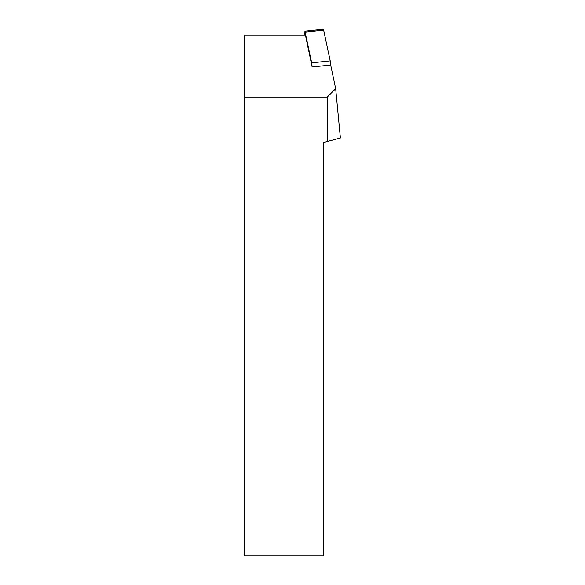 <?xml version="1.0" encoding="UTF-8"?>
<svg xmlns="http://www.w3.org/2000/svg" width="585" height="585" viewBox="0 0 585 585"><rect width="100%" height="100%" fill="white"/><g stroke="black" fill="none" stroke-linecap="round" stroke-linejoin="round"><path stroke-width="0.88" d="M340.397 137.987L335.68 88.686L330.693 65.023L312.141 66.975L305.421 35.078L244.603 35.078L244.603 97.125L327.242 97.125L327.242 141.512L340.397 137.987M335.68 88.686L327.242 97.125M327.242 141.512L323.308 142.565L323.308 555.75L244.603 555.75L244.603 97.125M304.8 35.078L304.931 31.21L323.461 29.25L330.233 60.884L330.686 65.023M304.931 31.21L311.703 62.844L312.163 66.975M305.26 32.124L323.79 30.164M311.703 62.844L330.233 60.884"/></g></svg>
